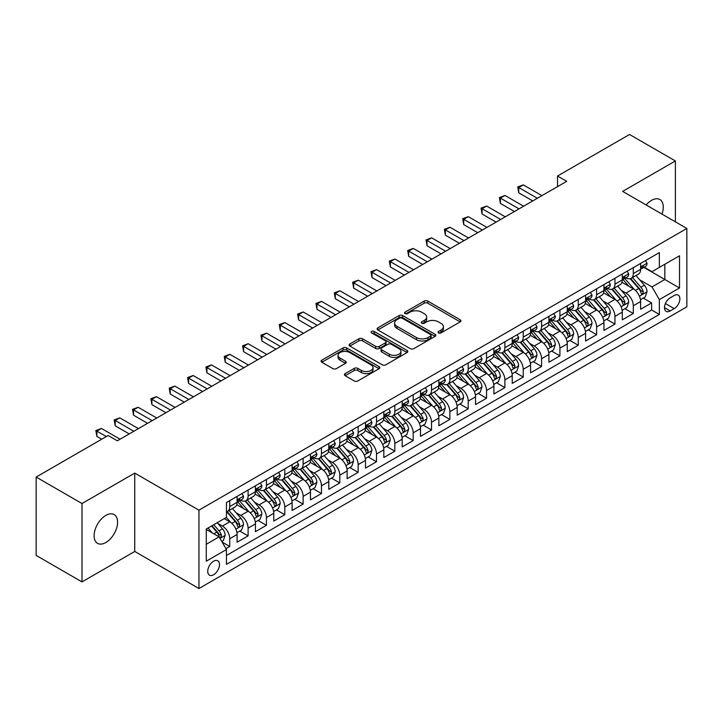 <?xml version="1.0" encoding="UTF-8"?>
<svg xmlns="http://www.w3.org/2000/svg" width="723" height="723" viewBox="0 0 723 723"><rect width="100%" height="100%" fill="white"/><g stroke="black" fill="none" stroke-linecap="round" stroke-linejoin="round"><path stroke-width="1.08" d="M438.545 332.914A1.78 1.03 0 0 0 441.066 332.914L460.199 321.871A2.549 1.473 0 0 0 460.94 320.831A2.549 1.473 0 0 0 460.199 319.792L427.79 301.075A2.549 1.473 0 0 0 424.184 301.075L405.052 312.119A1.78 1.03 0 0 0 404.537 312.851A1.78 1.03 0 0 0 405.052 313.574A1.78 1.03 0 0 0 407.573 313.574L410.049 312.146A8.152 4.709 0 0 1 421.572 312.146L424.274 313.71A8.152 4.709 0 0 1 426.66 317.036A8.152 4.709 0 0 1 424.274 320.361L421.798 321.789A1.78 1.03 0 0 0 421.274 322.512A1.78 1.03 0 0 0 421.798 323.244A1.78 1.03 0 0 0 424.32 323.244L426.796 321.816A8.152 4.709 0 0 1 438.319 321.816L441.021 323.371A8.152 4.709 0 0 1 443.407 326.697A8.152 4.709 0 0 1 441.021 330.022L438.545 331.459A1.78 1.03 0 0 0 438.021 332.182A1.78 1.03 0 0 0 438.545 332.914L438.545 331.459M105.847 542.512A16.602 9.589 120 0 0 116.701 527.88A16.602 9.589 120 0 0 114.153 514.577A16.602 9.589 120 0 0 105.847 515.4A16.602 9.589 120 0 0 95.002 530.031A16.602 9.589 120 0 0 97.551 543.335A16.602 9.589 120 0 0 105.847 542.512M661.97 214.098A16.602 9.589 120 0 0 659.846 199.521A16.602 9.589 120 0 0 651.54 200.343A16.602 9.589 120 0 0 646.154 204.971M213.61 574.758A8.296 4.79 120 0 0 219.033 567.438A8.296 4.79 120 0 0 217.768 560.786A8.296 4.79 120 0 0 213.61 561.202A8.296 4.79 120 0 0 208.188 568.513A8.296 4.79 120 0 0 209.462 575.165A8.296 4.79 120 0 0 213.61 574.758M345.142 373.628A2.549 1.473 0 0 0 344.401 374.668A2.549 1.473 0 0 0 345.142 375.707L354.243 380.958A2.549 1.473 0 0 0 357.84 380.958L379.087 368.694A2.549 1.473 0 0 0 379.828 367.655A2.549 1.473 0 0 0 379.087 366.615L346.679 347.908A2.549 1.473 0 0 0 343.073 347.908L321.834 360.171A2.549 1.473 0 0 0 321.084 361.211A2.549 1.473 0 0 0 321.834 362.25L332.815 368.594A2.549 1.473 0 0 0 336.412 368.594L345.504 363.344A2.549 1.473 0 0 0 346.254 362.304A2.549 1.473 0 0 0 345.504 361.265L340.063 358.12A6.814 3.931 0 0 1 338.066 355.336A6.814 3.931 0 0 1 342.268 351.703A6.814 3.931 0 0 1 349.697 352.553L371.026 364.871A6.814 3.931 0 0 1 373.023 367.655A6.814 3.931 0 0 1 368.82 371.288A6.814 3.931 0 0 1 361.392 370.438L357.84 368.387A2.549 1.473 0 0 0 354.243 368.387L345.142 373.628L345.142 375.707M134.74 473.095L82.006 503.533L36.15 477.063L36.15 555.427L82.006 581.907L134.74 551.459L198.942 588.522L198.942 510.158L134.74 473.095L134.74 551.459M675.39 221.844L675.39 160.949L622.648 191.396L686.85 228.459L198.942 510.158M675.39 160.949L629.534 134.478L557.532 176.041L557.532 186.633M36.15 477.063L108.143 435.499L117.316 440.795L566.705 181.337L557.532 176.041M410.23 348.631A2.549 1.473 0 0 0 413.836 348.631L435.074 336.367A2.549 1.473 0 0 0 435.824 335.327A2.549 1.473 0 0 0 435.074 334.288L402.675 315.58A2.549 1.473 0 0 0 399.069 315.58L377.822 327.844A2.549 1.473 0 0 0 377.081 328.884A2.549 1.473 0 0 0 377.822 329.923L410.23 348.631M372.327 333.294A1.78 1.03 0 0 1 374.134 333.547L374.134 331.432L407.085 350.456A2.549 1.473 0 0 1 407.826 351.495A2.549 1.473 0 0 1 407.085 352.535L385.838 364.799A2.549 1.473 0 0 1 382.232 364.799L349.824 346.082L358.915 340.876L358.915 338.762L349.824 344.003A2.549 1.473 0 0 0 349.082 345.043A2.549 1.473 0 0 0 349.824 346.082L349.824 344.003M358.915 340.876A2.549 1.473 0 0 1 362.521 340.876L362.521 338.762A2.549 1.473 0 0 0 358.915 338.762M362.521 338.762L375.662 346.344A2.549 1.473 0 0 0 379.268 346.344L385.296 342.865A2.549 1.473 0 0 0 386.046 341.825A2.549 1.473 0 0 0 385.296 340.786L371.613 332.887A1.78 1.03 0 0 1 371.089 332.155A1.78 1.03 0 0 1 372.191 331.206A1.78 1.03 0 0 1 374.134 331.432M225.947 548.676L229.751 546.48L222.142 542.087M217.813 523.38L222.422 526.046A10.375 5.992 60 0 1 229.751 538.752L237.09 534.514L237.09 542.241L248.097 535.888L239.756 531.071M236.159 512.797L240.759 515.454A10.375 5.992 60 0 1 248.097 528.161L255.436 523.922L255.436 531.658L266.444 525.305L258.093 520.479M254.496 502.205L259.105 504.862A10.375 5.992 60 0 1 266.444 517.569L273.773 513.33L273.773 521.066L284.781 514.713L276.439 509.896M272.842 491.613L277.442 494.27A10.375 5.992 60 0 1 284.781 506.977L292.119 502.747L292.119 510.474L303.127 504.121L294.776 499.304M291.179 481.021L295.788 483.678A10.375 5.992 60 0 1 303.127 496.394L310.465 492.155L310.465 499.882L321.464 493.529L313.122 488.712M309.525 470.429L314.134 473.095A10.375 5.992 60 0 1 321.464 485.802L328.802 481.563L328.802 489.29L339.81 482.937L331.468 478.12M327.871 459.846L332.472 462.503A10.375 5.992 60 0 1 339.81 475.21L347.148 470.971L347.148 478.707L358.156 472.354L349.805 467.528M346.209 449.254L350.818 451.911A10.375 5.992 60 0 1 358.156 464.618L365.486 460.388L365.486 468.115L376.493 461.762L368.152 456.945M364.555 438.662L369.155 441.319A10.375 5.992 60 0 1 376.493 454.026L383.832 449.796L383.832 457.523L394.839 451.17L386.489 446.353M382.892 428.07L387.501 430.736A10.375 5.992 60 0 1 394.839 443.443L402.178 439.204L402.178 446.931L413.176 440.578L404.835 435.761M401.238 417.487L405.847 420.144A10.375 5.992 60 0 1 413.176 432.851L420.515 428.612L420.515 436.349L431.523 429.995L423.181 425.169M419.584 406.895L424.184 409.552A10.375 5.992 60 0 1 431.523 422.259L438.861 418.021L438.861 425.757L449.869 419.403L441.518 414.586M437.921 396.303L442.53 398.96A10.375 5.992 60 0 1 449.869 411.667L457.198 407.438L457.198 415.165L468.206 408.811L459.864 403.994M456.267 385.711L460.867 388.368A10.375 5.992 60 0 1 468.206 401.084L475.544 396.846L475.544 404.573L486.552 398.219L478.201 393.402M474.604 375.12L479.213 377.786A10.375 5.992 60 0 1 486.552 390.492L493.89 386.254L493.89 393.981L504.889 387.627L496.547 382.81M492.95 364.537L497.56 367.194A10.375 5.992 60 0 1 504.889 379.9L512.227 375.662L512.227 383.398L523.235 377.045L514.893 372.218M511.297 353.945L515.897 356.602A10.375 5.992 60 0 1 523.235 369.308L530.574 365.079L530.574 372.806L541.581 366.453L533.231 361.636M529.634 343.353L534.243 346.01A10.375 5.992 60 0 1 541.581 358.716L548.911 354.487L548.911 362.214L559.918 355.861L551.577 351.044M547.98 332.761L552.58 335.427A10.375 5.992 60 0 1 559.918 348.134L567.257 343.895L567.257 351.622L578.264 345.269L569.914 340.452M566.317 322.178L570.926 324.835A10.375 5.992 60 0 1 578.264 337.542L585.603 333.303L585.603 341.039L596.602 334.686L588.26 329.86M584.663 311.586L589.272 314.243A10.375 5.992 60 0 1 596.602 326.95L603.94 322.711L603.94 330.447L614.948 324.094L606.597 319.277M603.009 300.994L607.609 303.651A10.375 5.992 60 0 1 614.948 316.358L622.286 312.128L622.286 319.855L633.294 313.502L633.294 305.775A10.375 5.992 -120 0 0 625.955 293.059L621.346 290.402M624.943 308.685L633.294 313.502M237.09 534.514A10.375 5.992 -120 0 0 229.751 521.807L224.247 518.626M255.436 523.922A10.375 5.992 -120 0 0 248.097 511.215L236.755 504.663M273.773 513.33A10.375 5.992 -120 0 0 266.444 500.623L255.092 494.08M292.119 502.747A10.375 5.992 -120 0 0 284.781 490.031L273.439 483.488M310.465 492.155A10.375 5.992 -120 0 0 303.127 479.448L291.785 472.896M328.802 481.563A10.375 5.992 -120 0 0 321.464 468.856L310.122 462.304M347.148 470.971A10.375 5.992 -120 0 0 339.81 458.265L328.468 451.712M365.486 460.388A10.375 5.992 -120 0 0 358.156 447.673L346.805 441.129M383.832 449.796A10.375 5.992 -120 0 0 376.493 437.09L365.151 430.537M402.178 439.204A10.375 5.992 -120 0 0 394.839 426.498L383.497 419.946M420.515 428.612A10.375 5.992 -120 0 0 413.176 415.906L401.834 409.354M438.861 418.021A10.375 5.992 -120 0 0 431.523 405.314L420.18 398.771M457.198 407.438A10.375 5.992 -120 0 0 449.869 394.722L438.518 388.179M475.544 396.846A10.375 5.992 -120 0 0 468.206 384.139L456.864 377.587M493.89 386.254A10.375 5.992 -120 0 0 486.552 373.547L475.21 366.995M512.227 375.662A10.375 5.992 -120 0 0 504.889 362.955L493.547 356.403M530.574 365.079A10.375 5.992 -120 0 0 523.235 352.363L511.893 345.82M548.911 354.487A10.375 5.992 -120 0 0 541.581 341.78L530.23 335.228M567.257 343.895A10.375 5.992 -120 0 0 559.918 331.188L548.576 324.636M585.603 333.303A10.375 5.992 -120 0 0 578.264 320.596L566.922 314.044M603.94 322.711A10.375 5.992 -120 0 0 596.602 310.004L585.259 303.461M622.286 312.128A10.375 5.992 -120 0 0 614.948 299.412L603.606 292.869M674.197 295.499L670.158 297.831A8.043 4.645 120 0 0 664.907 304.916A8.043 4.645 120 0 0 666.136 311.36A8.043 4.645 120 0 0 670.158 310.962L674.197 308.631A8.043 4.645 120 0 0 679.448 301.545A8.043 4.645 120 0 0 678.21 295.101A8.043 4.645 120 0 0 674.197 295.499M198.942 588.522L686.85 306.832L686.85 228.459M206.281 544.256L219.114 536.846L226.453 549.552L226.453 564.374L659.34 314.451L659.34 299.629L652.001 286.923L639.692 279.81M226.453 549.552L206.281 561.202L206.281 529.01L226.453 517.361L226.453 502.53L659.34 252.607L659.34 267.438L679.512 255.788L679.512 287.98L659.34 299.629M240.669 500.144L240.759 500.199A10.375 5.992 60 0 0 245.947 500.714L253.285 496.475A10.375 5.992 -120 0 0 255.436 491.73L255.436 485.802M259.006 489.552L259.105 489.616A10.375 5.992 60 0 0 264.293 490.122L271.631 485.892A10.375 5.992 -120 0 0 273.773 481.138L273.773 475.21M277.352 478.969L277.442 479.024A10.375 5.992 60 0 0 282.63 479.539L289.968 475.3A10.375 5.992 -120 0 0 292.119 470.546L292.119 464.618M295.689 468.377L295.788 468.432A10.375 5.992 60 0 0 300.976 468.947L308.314 464.708A10.375 5.992 -120 0 0 310.465 459.964L310.465 454.026M314.035 457.786L314.134 457.84A10.375 5.992 60 0 0 319.322 458.355L326.651 454.116A10.375 5.992 -120 0 0 328.802 449.372L328.802 443.443M332.381 447.194L332.472 447.248A10.375 5.992 60 0 0 337.659 447.763L344.998 443.533A10.375 5.992 -120 0 0 347.148 438.78L347.148 432.851M350.718 436.611L350.818 436.665A10.375 5.992 60 0 0 356.005 437.18L363.344 432.941A10.375 5.992 -120 0 0 365.486 428.188L365.486 422.259M369.064 426.019L369.155 426.073A10.375 5.992 60 0 0 374.342 426.588L381.681 422.349A10.375 5.992 -120 0 0 383.832 417.596L383.832 411.667M387.401 415.427L387.501 415.481A10.375 5.992 60 0 0 392.688 415.996L400.027 411.758A10.375 5.992 -120 0 0 402.178 407.013L402.178 401.075M405.748 404.835L405.847 404.889A10.375 5.992 60 0 0 411.035 405.404L418.364 401.166A10.375 5.992 -120 0 0 420.515 396.421L420.515 390.492M424.094 394.243L424.184 394.306A10.375 5.992 60 0 0 429.372 394.812L436.71 390.583A10.375 5.992 -120 0 0 438.861 385.829L438.861 379.9M442.431 383.66L442.53 383.714A10.375 5.992 60 0 0 447.718 384.229L455.056 379.991A10.375 5.992 -120 0 0 457.198 375.237L457.198 369.308M460.777 373.068L460.867 373.122A10.375 5.992 60 0 0 466.055 373.637L473.393 369.399A10.375 5.992 -120 0 0 475.544 364.654L475.544 358.716M479.114 362.476L479.213 362.53A10.375 5.992 60 0 0 484.401 363.045L491.739 358.807A10.375 5.992 -120 0 0 493.89 354.062L493.89 348.134M497.46 351.884L497.56 351.938A10.375 5.992 60 0 0 502.747 352.453L510.077 348.224A10.375 5.992 -120 0 0 512.227 343.47L512.227 337.542M515.806 341.301L515.897 341.355A10.375 5.992 60 0 0 521.084 341.871L528.423 337.632A10.375 5.992 -120 0 0 530.574 332.878L530.574 326.95M534.143 330.709L534.243 330.763A10.375 5.992 60 0 0 539.43 331.279L546.769 327.04A10.375 5.992 -120 0 0 548.911 322.286L548.911 316.358M552.489 320.117L552.58 320.172A10.375 5.992 60 0 0 557.767 320.687L565.106 316.448A10.375 5.992 -120 0 0 567.257 311.703L567.257 305.766M570.827 309.525L570.926 309.58A10.375 5.992 60 0 0 576.114 310.095L583.452 305.856A10.375 5.992 -120 0 0 585.603 301.111L585.603 295.183M589.173 298.933L589.272 298.997A10.375 5.992 60 0 0 594.46 299.503L601.789 295.273A10.375 5.992 -120 0 0 603.94 290.519L603.94 284.591M607.519 288.35L607.609 288.405A10.375 5.992 60 0 0 612.797 288.92L620.135 284.681A10.375 5.992 -120 0 0 622.286 279.928L622.286 273.999M226.453 555.481L651.631 310.004L651.631 302.91L640.623 309.263L640.623 301.536A10.375 5.992 -120 0 0 633.294 288.829L621.943 282.277M625.856 277.759L625.955 277.813A10.375 5.992 -120 0 0 631.143 278.328A10.375 5.992 -120 0 0 633.294 273.574L633.294 267.646M631.143 278.328L638.481 274.089A10.375 5.992 -120 0 0 640.623 269.345L640.623 263.407M229.751 500.623L229.751 506.552A10.375 5.992 60 0 1 227.609 511.306A10.375 5.992 60 0 1 226.453 511.721M227.609 511.306L234.939 507.067A10.375 5.992 -120 0 0 237.09 502.322L237.09 496.385M248.097 490.031L248.097 495.969A10.375 5.992 60 0 1 245.947 500.714M266.444 479.448L266.444 485.377A10.375 5.992 60 0 1 264.293 490.122M284.781 468.856L284.781 474.785A10.375 5.992 60 0 1 282.63 479.539M303.127 458.265L303.127 464.193A10.375 5.992 60 0 1 300.976 468.947M321.464 447.673L321.464 453.61A10.375 5.992 60 0 1 319.322 458.355M339.81 437.09L339.81 443.018A10.375 5.992 60 0 1 337.659 447.763M358.156 426.498L358.156 432.426A10.375 5.992 60 0 1 356.005 437.18M376.493 415.906L376.493 421.834A10.375 5.992 60 0 1 374.342 426.588M394.839 405.314L394.839 411.242A10.375 5.992 60 0 1 392.688 415.996M413.176 394.722L413.176 400.659A10.375 5.992 60 0 1 411.035 405.404M431.523 384.139L431.523 390.068A10.375 5.992 60 0 1 429.372 394.812M449.869 373.547L449.869 379.476A10.375 5.992 60 0 1 447.718 384.229M468.206 362.955L468.206 368.884A10.375 5.992 60 0 1 466.055 373.637M486.552 352.363L486.552 358.301A10.375 5.992 60 0 1 484.401 363.045M504.889 341.78L504.889 347.709A10.375 5.992 60 0 1 502.747 352.453M523.235 331.188L523.235 337.117A10.375 5.992 60 0 1 521.084 341.871M541.581 320.596L541.581 326.525A10.375 5.992 60 0 1 539.43 331.279M559.918 310.004L559.918 315.933A10.375 5.992 60 0 1 557.767 320.687M578.264 299.412L578.264 305.35A10.375 5.992 60 0 1 576.114 310.095M596.602 288.829L596.602 294.758A10.375 5.992 60 0 1 594.46 299.503M614.948 278.238L614.948 284.166A10.375 5.992 60 0 1 612.797 288.92M614.948 316.358L614.948 324.094M596.602 326.95L596.602 334.686M578.264 337.542L578.264 345.269M559.918 348.134L559.918 355.861M541.581 358.716L541.581 366.453M523.235 369.308L523.235 377.045M504.889 379.9L504.889 387.627M486.552 390.492L486.552 398.219M468.206 401.084L468.206 408.811M449.869 411.667L449.869 419.403M431.523 422.259L431.523 429.995M413.176 432.851L413.176 440.578M394.839 443.443L394.839 451.17M376.493 454.026L376.493 461.762M358.156 464.618L358.156 472.354M339.81 475.21L339.81 482.937M321.464 485.802L321.464 493.529M303.127 496.394L303.127 504.121M284.781 506.977L284.781 514.713M266.444 517.569L266.444 525.305M248.097 528.161L248.097 535.888M229.751 538.752L229.751 546.48M219.114 536.846L206.281 529.426M652.001 286.923L664.835 279.512L664.835 264.257L679.512 255.788M643.832 267.383L679.512 287.98M644.202 267.167L652.001 271.667L659.34 267.438M82.006 503.533L82.006 581.907M643.289 298.093L651.631 302.91M651.631 310.004L659.34 314.451M439.259 333.158L441.021 332.146A8.152 4.709 0 0 0 443.407 328.82L443.407 326.697M426.66 317.036L426.66 319.15A8.152 4.709 0 0 1 424.274 322.476L422.512 323.497M460.162 321.889L427.79 303.199A2.549 1.473 0 0 0 424.184 303.199L405.766 313.827M435.074 334.288L435.074 336.367L402.675 317.695A2.549 1.473 0 0 0 399.069 317.695L377.858 329.941M430.574 336.059A1.78 1.03 0 0 0 431.098 335.327A1.78 1.03 0 0 0 430.574 334.604L402.133 318.174A1.78 1.03 0 0 0 399.611 318.174L396.999 319.683A8.152 4.709 0 0 0 394.613 323.009A8.152 4.709 0 0 0 396.999 326.335L416.448 337.56A8.152 4.709 0 0 0 427.971 337.56L430.574 336.059L430.574 338.174A1.78 1.03 0 0 0 431.098 337.442L431.098 335.327M394.613 323.009L394.613 325.124A8.152 4.709 0 0 0 396.999 328.45L396.999 326.335M430.574 338.174L427.971 339.683A8.152 4.709 0 0 1 416.448 339.683L396.999 328.45M362.521 340.876L375.662 348.468A2.549 1.473 0 0 0 379.268 348.468L385.296 344.979A2.549 1.473 0 0 0 386.046 343.94L386.046 341.825M374.134 333.547L407.049 352.553M389.299 354.216A6.814 3.931 0 0 0 396.728 355.074A6.814 3.931 0 0 0 400.931 351.441A6.814 3.931 0 0 0 398.933 348.658L391.414 344.32A2.549 1.473 0 0 0 387.817 344.32L381.789 347.799A2.549 1.473 0 0 0 381.039 348.838A2.549 1.473 0 0 0 381.789 349.878L389.299 354.216L389.299 356.34A6.814 3.931 0 0 0 396.728 357.189A6.814 3.931 0 0 0 400.931 353.556L400.931 351.441M381.039 348.838L381.039 350.962A2.549 1.473 0 0 0 381.789 352.002L381.789 349.878M389.299 356.34L381.789 352.002M373.023 367.655L373.023 369.769A6.814 3.931 0 0 1 368.82 373.402A6.814 3.931 0 0 1 361.392 372.553L357.84 370.501A2.549 1.473 0 0 0 354.243 370.501L345.178 375.734M338.066 355.336L338.066 357.451A6.814 3.931 0 0 0 340.063 360.235L340.063 358.12M345.477 363.362L340.063 360.235M379.051 368.712L346.679 350.022A2.549 1.473 0 0 0 343.073 350.022L321.862 362.268M640.47 299.72L645.214 296.981L647.049 291.685A6.878 3.967 -120 0 0 644.365 285.233L635.987 275.526M634.306 289.498L624.735 278.409M628.856 286.272L623.298 279.828A16.475 9.507 -120 0 0 622.792 279.259M630.203 278.698L638.68 288.513A6.878 3.967 60 0 1 641.138 293.249L641.635 294.062L642.566 293.936L643.334 291.975A6.878 3.967 -120 0 0 640.885 287.239L632.508 277.542M630.709 278.536L639.81 289.083A3.498 2.024 60 0 1 640.695 290.456L643.334 291.975M645.485 260.605L647.049 263.308A6.878 3.967 60 0 1 645.621 266.344L642.141 268.36A6.878 3.967 -120 0 0 643.334 266.778L643.19 266.163M537.361 198.283L518.743 187.537L523.325 184.889L541.943 195.635M640.858 268.676L640.885 268.676A6.878 3.967 -120 0 0 642.141 268.36M642.449 266.263L643.334 266.778C642.901 265.739 642.169 266.163 641.138 268.043A6.878 3.967 60 0 1 640.623 269.019M532.77 200.931L518.743 192.824L518.743 187.537L517.731 186.95L523.325 184.889M518.743 192.824L517.731 186.95M622.132 310.312L626.868 307.573L628.703 302.277A6.878 3.967 -120 0 0 626.028 295.824L617.65 286.118M615.969 300.09L606.389 289.001M610.519 296.855L604.961 290.42A16.475 9.507 -120 0 0 604.446 289.851M611.866 289.29L620.343 299.105A6.878 3.967 60 0 1 622.792 303.841L623.289 304.654L624.22 304.528L624.988 302.566A6.878 3.967 -120 0 0 622.539 297.831L614.161 288.134M612.363 289.128L621.473 299.674A3.498 2.024 60 0 1 622.349 301.048L624.988 302.566M603.786 320.895L608.531 318.165L610.357 312.869A6.878 3.967 -120 0 0 607.682 306.407L599.304 296.71M597.623 310.673L588.043 299.584M592.173 307.447L586.615 301.012A16.475 9.507 -120 0 0 586.1 300.443M593.52 299.882L601.997 309.697A6.878 3.967 60 0 1 604.446 314.433L604.952 315.246L605.874 315.111L606.651 313.158A6.878 3.967 -120 0 0 604.202 308.423L595.815 298.716M594.017 299.72L603.127 310.266A3.498 2.024 60 0 1 604.012 311.631L606.651 313.158M585.449 331.486L590.185 328.748L592.02 323.452A6.878 3.967 -120 0 0 589.344 316.999L580.958 307.302M579.286 321.265L569.706 310.176M573.827 318.039L568.269 311.604A16.475 9.507 -120 0 0 567.763 311.026M575.183 310.465L583.66 320.28A6.878 3.967 60 0 1 586.109 325.016L586.606 325.838L587.537 325.702L588.305 323.75A6.878 3.967 -120 0 0 585.856 319.015L577.478 309.308M575.68 310.312L584.79 320.858A3.498 2.024 60 0 1 585.666 322.223L588.305 323.75M567.103 342.078L571.839 339.34L573.673 334.044A6.878 3.967 -120 0 0 570.998 327.591L562.621 317.885M560.94 331.857L551.36 320.768M555.49 328.631L549.932 322.196A16.475 9.507 -120 0 0 549.417 321.618M556.837 321.057L565.314 330.872A6.878 3.967 60 0 1 567.763 335.608L568.26 336.421L569.191 336.294L569.968 334.342A6.878 3.967 -120 0 0 567.51 329.607L559.132 319.9M557.334 320.904L566.443 331.441A3.498 2.024 60 0 1 567.329 332.815L569.968 334.342M627.148 271.197L628.703 273.89A6.878 3.967 60 0 1 627.284 276.936L623.795 278.951A6.878 3.967 -120 0 0 624.988 277.361L624.844 276.755M519.015 208.875L500.397 198.12L504.988 195.472L523.606 206.227M622.512 279.268L622.539 279.268A6.878 3.967 -120 0 0 623.795 278.951M624.103 276.855L624.988 277.361C624.564 276.331 623.822 276.755 622.792 278.635A6.878 3.967 60 0 1 622.286 279.611M514.433 211.523L500.397 203.416L500.397 198.12L499.394 197.542L504.988 195.472M500.397 203.416L499.394 197.542M608.802 281.78L610.357 284.482A6.878 3.967 60 0 1 608.938 287.528L605.449 289.534A6.878 3.967 -120 0 0 606.651 287.953L606.507 287.347M500.678 219.458L482.06 208.712L486.642 206.064L505.26 216.819M604.175 289.86L604.202 289.86A6.878 3.967 -120 0 0 605.449 289.534M605.766 287.438L606.651 287.953C606.217 286.923 605.485 287.338 604.446 289.227A6.878 3.967 60 0 1 603.94 290.203M496.086 222.106L482.06 214.008L482.06 208.712L481.048 208.134L486.642 206.064M482.06 214.008L481.048 208.134M590.456 292.372L592.02 295.074A6.878 3.967 60 0 1 590.592 298.111L587.112 300.126A6.878 3.967 -120 0 0 588.305 298.545L588.16 297.93M482.331 230.05L463.714 219.304L468.296 216.656L486.913 227.402M585.829 300.452L585.856 300.452A6.878 3.967 -120 0 0 587.112 300.126M587.419 298.03L588.305 298.545C587.871 297.505 587.139 297.93 586.109 299.819A6.878 3.967 60 0 1 585.603 300.795M477.749 232.698L463.714 224.6L463.714 219.304L462.702 218.717L468.296 216.656M463.714 224.6L462.702 218.717M572.119 302.964L573.673 305.666A6.878 3.967 60 0 1 572.255 308.703L568.766 310.718A6.878 3.967 -120 0 0 569.968 309.137L569.823 308.522M463.985 240.642L445.368 229.896L449.959 227.248L468.576 237.994M567.483 311.044L567.51 311.044A6.878 3.967 -120 0 0 568.766 310.718M569.073 308.622L569.968 309.137C569.534 308.097 568.802 308.522 567.763 310.402A6.878 3.967 60 0 1 567.257 311.387M459.403 243.29L445.368 235.192L445.368 229.896L444.365 229.308L449.959 227.248M445.368 235.192L444.365 229.308M548.757 352.67L553.502 349.932L555.336 344.636A6.878 3.967 -120 0 0 552.652 338.183L544.274 328.477M542.593 342.449L533.023 331.36M537.144 339.214L531.586 332.779A16.475 9.507 -120 0 0 531.08 332.209M538.49 331.649L546.968 341.464A6.878 3.967 60 0 1 549.426 346.2L549.923 347.013L550.854 346.886L551.622 344.925A6.878 3.967 -120 0 0 549.173 340.19L540.795 330.492M538.996 331.486L548.097 342.033A3.498 2.024 60 0 1 548.983 343.407L551.622 344.925M553.773 313.556L555.336 316.258A6.878 3.967 60 0 1 553.908 319.295L550.429 321.31A6.878 3.967 -120 0 0 551.622 319.72L551.477 319.114M445.648 251.233L427.031 240.479L431.613 237.84L450.23 248.585M549.146 321.627L549.173 321.627A6.878 3.967 -120 0 0 550.429 321.31M550.736 319.214L551.622 319.72C551.188 318.689 550.456 319.114 549.426 320.994A6.878 3.967 60 0 1 548.911 321.97M441.057 253.881L427.031 245.775L427.031 240.479L426.019 239.9L431.613 237.84M427.031 245.775L426.019 239.9M530.42 363.253L535.156 360.524L536.99 355.228A6.878 3.967 -120 0 0 534.315 348.775L525.937 339.069M524.256 353.041L514.677 341.943M518.807 349.805L513.249 343.371A16.475 9.507 -120 0 0 512.734 342.801M520.153 342.241L528.63 352.056A6.878 3.967 60 0 1 531.08 356.791L531.577 357.605L532.508 357.469L533.276 355.517A6.878 3.967 -120 0 0 530.827 350.782L522.449 341.084M520.65 342.078L529.76 352.625A3.498 2.024 60 0 1 530.637 353.999L533.276 355.517M535.436 324.148L536.99 326.841A6.878 3.967 60 0 1 535.571 329.887L532.083 331.893A6.878 3.967 -120 0 0 533.276 330.312L533.131 329.706M427.302 261.825L408.685 251.071L413.276 248.423L431.893 259.177M530.799 332.219L530.827 332.219A6.878 3.967 -120 0 0 532.083 331.893M532.39 329.805L533.276 330.312C532.851 329.281 532.11 329.706 531.08 331.586A6.878 3.967 60 0 1 530.574 332.562M422.72 264.473L408.685 256.367L408.685 251.071L407.682 250.492L413.276 248.423M408.685 256.367L407.682 250.492M512.074 373.845L516.818 371.107L518.644 365.811A6.878 3.967 -120 0 0 515.969 359.358L507.591 349.661M505.91 363.624L496.33 352.535M500.461 360.397L494.903 353.963A16.475 9.507 -120 0 0 494.387 353.384M501.807 352.833L510.284 362.648A6.878 3.967 60 0 1 512.734 367.383L513.24 368.197L514.161 368.061L514.939 366.109A6.878 3.967 -120 0 0 512.49 361.373L504.103 351.667M502.304 352.67L511.414 363.217A3.498 2.024 60 0 1 512.3 364.582L514.939 366.109M517.09 334.731L518.644 337.433A6.878 3.967 60 0 1 517.225 340.479L513.737 342.485A6.878 3.967 -120 0 0 514.939 340.904L514.794 340.298M408.965 272.408L390.348 261.663L394.93 259.015L413.547 269.76M512.462 342.81L512.49 342.81A6.878 3.967 -120 0 0 513.737 342.485M514.053 340.388L514.939 340.904C514.505 339.864 513.773 340.289 512.734 342.178A6.878 3.967 60 0 1 512.227 343.154M404.374 275.056L390.348 266.959L390.348 261.663L389.336 261.084L394.93 259.015M390.348 266.959L389.336 261.084M493.737 384.437L498.472 381.699L500.307 376.403A6.878 3.967 -120 0 0 497.632 369.95L489.245 360.244M487.573 374.216L477.993 363.127M482.114 370.989L476.556 364.555A16.475 9.507 -120 0 0 476.05 363.976M483.47 363.416L491.947 373.231A6.878 3.967 60 0 1 494.396 377.966L494.894 378.78L495.824 378.653L496.593 376.701A6.878 3.967 -120 0 0 494.143 371.965L485.766 362.259M483.967 363.262L493.077 373.809A3.498 2.024 60 0 1 493.954 375.174L496.593 376.701M498.743 345.323L500.307 348.025A6.878 3.967 60 0 1 498.879 351.062L495.4 353.077A6.878 3.967 -120 0 0 496.593 351.495L496.448 350.881M390.619 283L372.002 272.255L376.584 269.607L395.201 280.352M494.116 353.402L494.143 353.402A6.878 3.967 -120 0 0 495.4 353.077M495.707 350.98L496.593 351.495C496.159 350.456 495.427 350.881 494.396 352.761A6.878 3.967 60 0 1 493.89 353.746M386.037 285.648L372.002 277.551L372.002 272.255L370.989 271.667L376.584 269.607M372.002 277.551L370.989 271.667M475.391 395.029L480.126 392.291L481.961 386.995A6.878 3.967 -120 0 0 479.286 380.542L470.908 370.836M469.227 384.808L459.647 373.719M463.777 381.581L458.219 375.138A16.475 9.507 -120 0 0 457.704 374.568M465.124 374.008L473.601 383.823A6.878 3.967 60 0 1 476.05 388.558L476.547 389.372L477.478 389.245L478.255 387.284A6.878 3.967 -120 0 0 475.797 382.548L467.42 372.851M465.621 373.845L474.731 384.392A3.498 2.024 60 0 1 475.617 385.766L478.255 387.284M480.406 355.915L481.961 358.617A6.878 3.967 60 0 1 480.542 361.654L477.053 363.669A6.878 3.967 -120 0 0 478.255 362.087L478.111 361.473M372.273 293.592L353.655 282.847L358.247 280.199L376.864 290.944M475.77 363.985L475.797 363.985A6.878 3.967 -120 0 0 477.053 363.669M477.361 361.572L478.255 362.087C477.822 361.048 477.09 361.473 476.05 363.353A6.878 3.967 60 0 1 475.544 364.329M367.691 296.24L353.655 288.134L353.655 282.847L352.652 282.259L358.247 280.199M353.655 288.134L352.652 282.259M457.044 405.621L461.789 402.883L463.624 397.587A6.878 3.967 -120 0 0 460.949 391.134L452.562 381.428M450.881 395.4L441.31 384.311M445.431 392.164L439.873 385.73A16.475 9.507 -120 0 0 439.367 385.16M446.778 384.6L455.255 394.415A6.878 3.967 60 0 1 457.713 399.15L458.21 399.964L459.141 399.837L459.909 397.876A6.878 3.967 -120 0 0 457.46 393.14L449.082 383.443M447.284 384.437L456.385 394.984A3.498 2.024 60 0 1 457.27 396.358L459.909 397.876M462.06 366.507L463.624 369.2A6.878 3.967 60 0 1 462.196 372.246L458.716 374.261A6.878 3.967 -120 0 0 459.909 372.67L459.765 372.065M353.936 304.184L335.318 293.43L339.9 290.782L358.518 301.536M457.433 374.577L457.46 374.577A6.878 3.967 -120 0 0 458.716 374.261M459.024 372.164L459.909 372.67C459.476 371.64 458.744 372.065 457.713 373.945A6.878 3.967 60 0 1 457.198 374.921M349.345 306.832L335.318 298.726L335.318 293.43L334.306 292.851L339.9 290.782M335.318 298.726L334.306 292.851M438.707 416.204L443.443 413.475L445.278 408.179A6.878 3.967 -120 0 0 442.603 401.717L434.225 392.02M432.544 405.983L422.964 394.894M427.094 402.756L421.536 396.321A16.475 9.507 -120 0 0 421.021 395.752M428.441 395.192L436.918 405.007A6.878 3.967 60 0 1 439.367 409.742L439.864 410.556L440.795 410.42L441.563 408.468A6.878 3.967 -120 0 0 439.114 403.732L430.736 394.026M428.938 395.029L438.048 405.576A3.498 2.024 60 0 1 438.924 406.941L441.563 408.468M443.723 377.09L445.278 379.792A6.878 3.967 60 0 1 443.859 382.838L440.37 384.844A6.878 3.967 -120 0 0 441.563 383.262L441.419 382.657M335.589 314.767L316.972 304.022L321.563 301.374L340.181 312.128M439.087 385.169L439.114 385.169A6.878 3.967 -120 0 0 440.37 384.844M440.678 382.747L441.563 383.262C441.138 382.232 440.397 382.648 439.367 384.537A6.878 3.967 60 0 1 438.861 385.513M331.007 317.415L316.972 309.317L316.972 304.022L315.969 303.443L321.563 301.374M316.972 309.317L315.969 303.443M420.361 426.796L425.106 424.058L426.932 418.762A6.878 3.967 -120 0 0 424.256 412.309L415.879 402.612M414.198 416.575L404.618 405.486M408.748 413.348L403.19 406.913A16.475 9.507 -120 0 0 402.675 406.335M410.095 405.775L418.572 415.589A6.878 3.967 60 0 1 421.021 420.325L421.527 421.148L422.449 421.012L423.226 419.06A6.878 3.967 -120 0 0 420.777 414.324L412.39 404.618M410.592 405.621L419.702 416.168A3.498 2.024 60 0 1 420.587 417.533L423.226 419.06M425.377 387.682L426.932 390.384A6.878 3.967 60 0 1 425.513 393.42L422.024 395.436A6.878 3.967 -120 0 0 423.226 393.854L423.082 393.24M317.252 325.359L298.635 314.613L303.217 311.965L321.834 322.711M420.75 395.761L420.777 395.761A6.878 3.967 -120 0 0 422.024 395.436M422.34 393.339L423.226 393.854C422.792 392.815 422.06 393.24 421.021 395.129A6.878 3.967 60 0 1 420.515 396.105M312.661 328.007L298.635 319.909L298.635 314.613L297.623 314.026L303.217 311.965M298.635 319.909L297.623 314.026M407.031 398.274L408.594 400.976A6.878 3.967 60 0 1 407.166 404.012L403.687 406.028A6.878 3.967 -120 0 0 404.88 404.446L404.735 403.832M298.906 335.951L280.289 325.205L284.871 322.557L303.488 333.303M402.404 406.353L402.431 406.353A6.878 3.967 -120 0 0 403.687 406.028M403.994 403.931L404.88 404.446C404.446 403.407 403.714 403.832 402.684 405.711A6.878 3.967 60 0 1 402.178 406.697M294.324 338.599L280.289 330.501L280.289 325.205L279.277 324.618L284.871 322.557M280.289 330.501L279.277 324.618M388.694 408.866L390.248 411.568A6.878 3.967 60 0 1 388.829 414.604L385.341 416.62A6.878 3.967 -120 0 0 386.543 415.029L386.398 414.424M280.56 346.543L261.943 335.788L266.534 333.149L285.151 343.895M384.058 416.936L384.085 416.936A6.878 3.967 -120 0 0 385.341 416.62M385.648 414.523L386.543 415.029C386.109 413.999 385.377 414.424 384.338 416.303A6.878 3.967 60 0 1 383.832 417.279M275.978 349.191L261.943 341.084L261.943 335.788L260.94 335.21L266.534 333.149M261.943 341.084L260.94 335.21M402.024 437.388L406.76 434.65L408.594 429.354A6.878 3.967 -120 0 0 405.919 422.901L397.533 413.195M395.861 427.166L386.281 416.077M390.402 423.94L384.844 417.505A16.475 9.507 -120 0 0 384.338 416.927M391.758 416.367L400.235 426.181A6.878 3.967 60 0 1 402.684 430.917L403.181 431.73L404.112 431.604L404.88 429.652A6.878 3.967 -120 0 0 402.431 424.916L394.053 415.21M392.255 416.213L401.364 426.751A3.498 2.024 60 0 1 402.241 428.124L404.88 429.652M383.678 447.98L388.414 445.241L390.248 439.946A6.878 3.967 -120 0 0 387.573 433.493L379.195 423.786M377.514 437.758L367.935 426.669M372.065 434.523L366.507 428.088A16.475 9.507 -120 0 0 365.992 427.519M373.411 426.959L381.889 436.773A6.878 3.967 60 0 1 384.338 441.509L384.835 442.322L385.766 442.196L386.543 440.235A6.878 3.967 -120 0 0 384.085 435.499L375.707 425.802M373.908 426.796L383.018 437.343A3.498 2.024 60 0 1 383.904 438.716L386.543 440.235M365.332 458.563L370.077 455.833L371.911 450.537A6.878 3.967 -120 0 0 369.236 444.085L360.849 434.378M359.168 448.35L349.598 437.252M353.719 445.115L348.161 438.68A16.475 9.507 -120 0 0 347.655 438.111M355.065 437.551L363.542 447.365A6.878 3.967 60 0 1 366.001 452.101L366.498 452.914L367.429 452.779L368.197 450.827A6.878 3.967 -120 0 0 365.748 446.091L357.37 436.394M355.571 437.388L364.672 447.935A3.498 2.024 60 0 1 365.558 449.308L368.197 450.827M370.348 419.457L371.911 422.151A6.878 3.967 60 0 1 370.483 425.196L367.004 427.203A6.878 3.967 -120 0 0 368.197 425.621L368.052 425.016M262.223 357.135L243.606 346.38L248.188 343.732L266.805 354.487M365.721 427.528L365.748 427.528A6.878 3.967 -120 0 0 367.004 427.203M367.311 425.115L368.197 425.621C367.763 424.591 367.031 425.016 366.001 426.895A6.878 3.967 60 0 1 365.486 427.871M257.632 359.783L243.606 351.676L243.606 346.38L242.594 345.802L248.188 343.732M243.606 351.676L242.594 345.802M346.995 469.155L351.73 466.416L353.565 461.12A6.878 3.967 -120 0 0 350.89 454.668L342.512 444.97M340.831 458.933L331.251 447.844M335.382 455.707L329.824 449.272A16.475 9.507 -120 0 0 329.308 448.694M336.728 448.143L345.205 457.957A6.878 3.967 60 0 1 347.655 462.693L348.152 463.506L349.082 463.371L349.851 461.419A6.878 3.967 -120 0 0 347.401 456.683L339.024 446.977M337.225 447.98L346.335 458.527A3.498 2.024 60 0 1 347.212 459.891L349.851 461.419M352.011 430.04L353.565 432.743A6.878 3.967 60 0 1 352.146 435.788L348.658 437.795A6.878 3.967 -120 0 0 349.851 436.213L349.706 435.608M243.877 367.718L225.26 356.972L229.851 354.324L248.468 365.07M347.374 438.12L347.401 438.12A6.878 3.967 -120 0 0 348.658 437.795M348.965 435.698L349.851 436.213C349.426 435.174 348.685 435.598 347.655 437.487A6.878 3.967 60 0 1 347.148 438.463M239.295 370.366L225.26 362.268L225.26 356.972L224.257 356.394L229.851 354.324M225.26 362.268L224.257 356.394M328.649 479.747L333.393 477.008L335.228 471.712A6.878 3.967 -120 0 0 332.544 465.26L324.166 455.553M322.485 469.525L312.905 458.436M317.036 466.299L311.477 459.864A16.475 9.507 -120 0 0 310.962 459.286M318.382 458.725L326.859 468.54A6.878 3.967 60 0 1 329.308 473.276L329.815 474.089L330.736 473.963L331.514 472.011A6.878 3.967 -120 0 0 329.064 467.275L320.678 457.569M318.879 458.572L327.989 469.119A3.498 2.024 60 0 1 328.875 470.483L331.514 472.011M333.665 440.632L335.228 443.335A6.878 3.967 60 0 1 333.8 446.371L330.312 448.387A6.878 3.967 -120 0 0 331.514 446.805L331.369 446.19M225.54 378.31L206.923 367.564L211.505 364.916L230.122 375.662M329.037 448.712L329.064 448.712A6.878 3.967 -120 0 0 330.312 448.387M330.628 446.29L331.514 446.805C331.08 445.766 330.348 446.19 329.308 448.07A6.878 3.967 60 0 1 328.802 449.055M220.949 380.958L206.923 372.86L206.923 367.564L205.91 366.977L211.505 364.916M206.923 372.86L205.91 366.977M310.312 490.339L315.047 487.6L316.882 482.304A6.878 3.967 -120 0 0 314.207 475.851L305.82 466.145M304.148 480.117L294.568 469.028M298.689 476.891L293.131 470.447A16.475 9.507 -120 0 0 292.625 469.878M300.045 469.317L308.522 479.132A6.878 3.967 60 0 1 310.971 483.868L311.468 484.681L312.399 484.555L313.167 482.593A6.878 3.967 -120 0 0 310.718 477.858L302.341 468.161M300.542 469.155L309.652 479.701A3.498 2.024 60 0 1 310.529 481.075L313.167 482.593M315.318 451.224L316.882 453.927A6.878 3.967 60 0 1 315.454 456.963L311.975 458.978A6.878 3.967 -120 0 0 313.167 457.397L313.023 456.782M207.194 388.902L188.576 378.156L193.158 375.508L211.776 386.254M310.691 459.295L310.718 459.295A6.878 3.967 -120 0 0 311.975 458.978M312.282 456.882L313.167 457.397C312.734 456.358 312.002 456.782 310.971 458.662A6.878 3.967 60 0 1 310.465 459.638M202.612 391.55L188.576 383.443L188.576 378.156L187.564 377.569L193.158 375.508M188.576 383.443L187.564 377.569M291.965 500.931L296.701 498.192L298.536 492.896A6.878 3.967 -120 0 0 295.861 486.443L287.483 476.737M285.802 490.709L276.222 479.62M280.352 487.474L274.794 481.039A16.475 9.507 -120 0 0 274.279 480.47M281.699 479.909L290.176 489.724A6.878 3.967 60 0 1 292.625 494.46L293.122 495.273L294.053 495.147L294.83 493.185A6.878 3.967 -120 0 0 292.372 488.45L283.994 478.753M282.196 479.747L291.306 490.293A3.498 2.024 60 0 1 292.191 491.667L294.83 493.185M296.981 461.816L298.536 464.509A6.878 3.967 60 0 1 297.117 467.555L293.628 469.57A6.878 3.967 -120 0 0 294.83 467.98L294.686 467.374M188.848 399.494L170.23 388.739L174.821 386.091L193.439 396.846M292.345 469.887L292.372 469.887A6.878 3.967 -120 0 0 293.628 469.57M293.936 467.474L294.83 467.98C294.397 466.95 293.665 467.374 292.625 469.254A6.878 3.967 60 0 1 292.119 470.23M184.266 402.142L170.23 394.035L170.23 388.739L169.227 388.161L174.821 386.091M170.23 394.035L169.227 388.161M273.619 511.513L278.364 508.784L280.199 503.488A6.878 3.967 -120 0 0 277.524 497.026L269.137 487.329M267.456 501.292L257.885 490.203M262.006 498.066L256.448 491.631A16.475 9.507 -120 0 0 255.942 491.062M263.353 490.501L271.83 500.316A6.878 3.967 60 0 1 274.288 505.052L274.785 505.865L275.716 505.729L276.484 503.777A6.878 3.967 -120 0 0 274.035 499.042L265.657 489.335M263.859 490.339L272.96 500.885A3.498 2.024 60 0 1 273.845 502.25L276.484 503.777M278.635 472.399L280.199 475.101A6.878 3.967 60 0 1 278.771 478.147L275.291 480.153A6.878 3.967 -120 0 0 276.484 478.572L276.34 477.966M170.511 410.077L151.893 399.331L156.475 396.683L175.093 407.438M274.008 480.479L274.035 480.479A6.878 3.967 -120 0 0 275.291 480.153M275.599 478.057L276.484 478.572C276.05 477.541 275.318 477.957 274.288 479.846A6.878 3.967 60 0 1 273.773 480.822M165.919 412.725L151.893 404.627L151.893 399.331L150.881 398.753L156.475 396.683M151.893 404.627L150.881 398.753M255.282 522.105L260.018 519.367L261.853 514.071A6.878 3.967 -120 0 0 259.177 507.618L250.8 497.921M249.119 511.884L239.539 500.795M243.669 508.658L238.111 502.223A16.475 9.507 -120 0 0 237.596 501.645M245.016 501.084L253.493 510.899A6.878 3.967 60 0 1 255.942 515.635L256.439 516.457L257.37 516.321L258.138 514.369A6.878 3.967 -120 0 0 255.689 509.634L247.311 499.927M245.513 500.931L254.623 511.477A3.498 2.024 60 0 1 255.499 512.842L258.138 514.369M260.298 482.991L261.853 485.693A6.878 3.967 60 0 1 260.434 488.73L256.945 490.745A6.878 3.967 -120 0 0 258.138 489.164L257.994 488.549M152.164 420.669L133.547 409.923L138.138 407.275L156.755 418.021M255.662 491.071L255.689 491.071A6.878 3.967 -120 0 0 256.945 490.745M257.252 488.649L258.138 489.164C257.713 488.124 256.972 488.549 255.942 490.438A6.878 3.967 60 0 1 255.436 491.414M147.582 423.317L133.547 415.219L133.547 409.923L132.544 409.335L138.138 407.275M133.547 415.219L132.544 409.335M236.936 532.697L241.681 529.959L243.515 524.663A6.878 3.967 -120 0 0 240.831 518.21L232.454 508.504M230.773 522.476L226.389 517.397M225.323 519.25L224.609 518.418M226.67 511.676L235.147 521.491A6.878 3.967 60 0 1 237.596 526.227L238.102 527.04L239.024 526.913L239.801 524.961A6.878 3.967 -120 0 0 237.352 520.226L228.965 510.519M227.167 511.523L236.276 522.06A3.498 2.024 60 0 1 237.162 523.434L239.801 524.961M241.952 493.583L243.515 496.285A6.878 3.967 60 0 1 242.088 499.322L238.599 501.337A6.878 3.967 -120 0 0 239.801 499.756L239.656 499.141M133.827 431.26L115.21 420.515L119.792 417.867L138.409 428.612M237.325 501.663L237.352 501.663A6.878 3.967 -120 0 0 238.599 501.337M238.915 499.241L239.801 499.756C239.367 498.716 238.635 499.141 237.596 501.021A6.878 3.967 60 0 1 237.09 502.006M129.236 433.908L115.21 425.811L115.21 420.515L114.198 419.927L119.792 417.867M115.21 425.811L114.198 419.927M221.78 541.446L223.335 540.551L225.169 535.255A6.878 3.967 -120 0 0 222.494 528.802L217.216 522.693M212.291 532.905L208.043 527.989M206.977 529.832L206.281 529.019M211.532 525.973L216.81 532.083A6.878 3.967 60 0 1 219.259 536.818L219.756 537.632L220.687 537.505L221.455 535.544A6.878 3.967 -120 0 0 219.006 530.809L213.728 524.699M211.956 525.729L217.939 532.652A3.498 2.024 60 0 1 218.816 534.026L221.455 535.544M106.308 436.556L96.864 431.098L101.446 428.459L120.063 439.204M101.726 439.204L96.864 436.394L96.864 431.098L95.852 430.519L101.446 428.459M96.864 436.394L95.852 430.519M222.422 526.046L229.751 521.807M240.759 515.454L248.097 511.215M259.105 504.862L266.444 500.623M277.442 494.27L284.781 490.031M295.788 483.678L303.127 479.448M314.134 473.095L321.464 468.856M332.472 462.503L339.81 458.265M350.818 451.911L358.156 447.673M369.155 441.319L376.493 437.09M387.501 430.736L394.839 426.498M405.847 420.144L413.176 415.906M424.184 409.552L431.523 405.314M442.53 398.96L449.869 394.722M460.867 388.368L468.206 384.139M479.213 377.786L486.552 373.547M497.56 367.194L504.889 362.955M515.897 356.602L523.235 352.363M534.243 346.01L541.581 341.78M552.58 335.427L559.918 331.188M570.926 324.835L578.264 320.596M589.272 314.243L596.602 310.004M607.609 303.651L614.948 299.412M625.955 293.059L633.294 288.829M633.294 273.574L640.623 269.345M229.751 506.552L237.09 502.322M248.097 495.969L255.436 491.73M266.444 485.377L273.773 481.138M284.781 474.785L292.119 470.546M303.127 464.193L310.465 459.964M321.464 453.61L328.802 449.372M339.81 443.018L347.148 438.78M358.156 432.426L365.486 428.188M376.493 421.834L383.832 417.596M394.839 411.242L402.178 407.013M413.176 400.659L420.515 396.421M431.523 390.068L438.861 385.829M449.869 379.476L457.198 375.237M468.206 368.884L475.544 364.654M486.552 358.301L493.89 354.062M504.889 347.709L512.227 343.47M523.235 337.117L530.574 332.878M541.581 326.525L548.911 322.286M559.918 315.933L567.257 311.703M578.264 305.35L585.603 301.111M596.602 294.758L603.94 290.519M614.948 284.166L622.286 279.928M633.294 305.775L640.623 301.536M665.395 303.552L674.197 308.631M664.473 307.673L670.158 310.962M441.021 332.146L441.021 330.022M421.798 323.244L421.798 321.789M424.274 322.476L424.274 320.361M405.052 313.574L405.052 312.119M424.184 303.199L424.184 301.075M427.79 303.199L427.79 301.075M460.199 321.871L460.199 319.792M377.822 329.923L377.822 327.844M399.069 317.695L399.069 315.58M402.675 317.695L402.675 315.58M416.448 339.683L416.448 337.56M427.971 339.683L427.971 337.56M375.662 348.468L375.662 346.344M379.268 348.468L379.268 346.344M385.296 344.979L385.296 342.865M407.085 352.535L407.085 350.456M354.243 370.501L354.243 368.387M357.84 370.501L357.84 368.387M361.392 372.553L361.392 370.438M345.504 363.344L345.504 361.265M321.834 362.25L321.834 360.171M343.073 350.022L343.073 347.908M346.679 350.022L346.679 347.908M379.087 368.694L379.087 366.615M639.421 296.195L647.004 291.821M640.885 287.239L644.365 285.233M635.409 290.411L638.68 288.513M647.004 263.226L640.623 266.904M621.084 306.787L628.658 302.413M622.539 297.831L626.028 295.824M617.062 300.994L620.343 299.105M602.738 317.37L610.32 312.996M604.202 308.423L607.682 306.407M598.716 311.586L601.997 309.697M584.401 327.962L591.974 323.588M585.856 319.015L589.344 316.999M580.379 322.178L583.66 320.28M566.055 338.554L573.628 334.18M567.51 329.607L570.998 327.591M562.033 332.77L565.314 330.872M628.658 273.818L622.286 277.496M610.32 284.401L603.94 288.088M591.974 294.993L585.603 298.671M573.628 305.585L567.257 309.263M547.709 349.146L555.291 344.772M549.173 340.19L552.652 338.183M543.696 343.353L546.968 341.464M555.291 316.177L548.911 319.855M529.372 359.729L536.945 355.355M530.827 350.782L534.315 348.775M525.35 353.945L528.63 352.056M536.945 326.769L530.574 330.447M511.025 370.321L518.608 365.946M512.49 361.373L515.969 359.358M507.004 364.537L510.284 362.648M518.608 337.352L512.227 341.039M492.688 380.913L500.262 376.538M494.143 371.965L497.632 369.95M488.667 375.129L491.947 373.231M500.262 347.944L493.89 351.622M474.342 391.505L481.916 387.13M475.797 382.548L479.286 380.542M470.321 385.721L473.601 383.823M481.916 358.536L475.544 362.214M455.996 402.096L463.579 397.722M457.46 393.14L460.949 391.134M451.983 396.303L455.255 394.415M463.579 369.128L457.198 372.806M437.659 412.679L445.232 408.305M439.114 403.732L442.603 401.717M433.637 406.895L436.918 405.007M445.232 379.711L438.861 383.398M419.313 423.271L426.895 418.897M420.777 414.324L424.256 412.309M415.291 417.487L418.572 415.589M426.895 390.303L420.515 393.981M408.549 400.894L402.178 404.573M390.203 411.486L383.832 415.165M400.976 433.863L408.549 429.489M402.431 424.916L405.919 422.901M396.954 428.079L400.235 426.181M382.63 444.455L390.203 440.081M384.085 435.499L387.573 433.493M378.608 438.662L381.889 436.773M364.284 455.038L371.866 450.664M365.748 446.091L369.236 444.085M360.271 449.254L363.542 447.365M371.866 422.078L365.486 425.757M345.946 465.63L353.52 461.256M347.401 456.683L350.89 454.668M341.925 459.846L345.205 457.957M353.52 432.661L347.148 436.349M327.6 476.222L335.183 471.848M329.064 467.275L332.544 465.26M323.579 470.438L326.859 468.54M335.183 443.253L328.802 446.931M309.263 486.814L316.837 482.44M310.718 477.858L314.207 475.851M305.242 481.03L308.522 479.132M316.837 453.845L310.465 457.523M290.917 497.406L298.491 493.032M292.372 488.45L295.861 486.443M286.895 491.613L290.176 489.724M298.491 464.437L292.119 468.115M272.571 507.989L280.153 503.615M274.035 499.042L277.524 497.026M268.558 502.205L271.83 500.316M280.153 475.02L273.773 478.707M254.234 518.581L261.807 514.207M255.689 509.634L259.177 507.618M250.212 512.797L253.493 510.899M261.807 485.612L255.436 489.29M235.888 529.173L243.47 524.799M237.352 520.226L240.831 518.21M231.866 523.389L235.147 521.491M243.47 496.204L237.09 499.882M219.991 538.355L225.124 535.391M219.006 530.809L222.494 528.802M213.836 533.8L216.81 532.083"/></g></svg>
